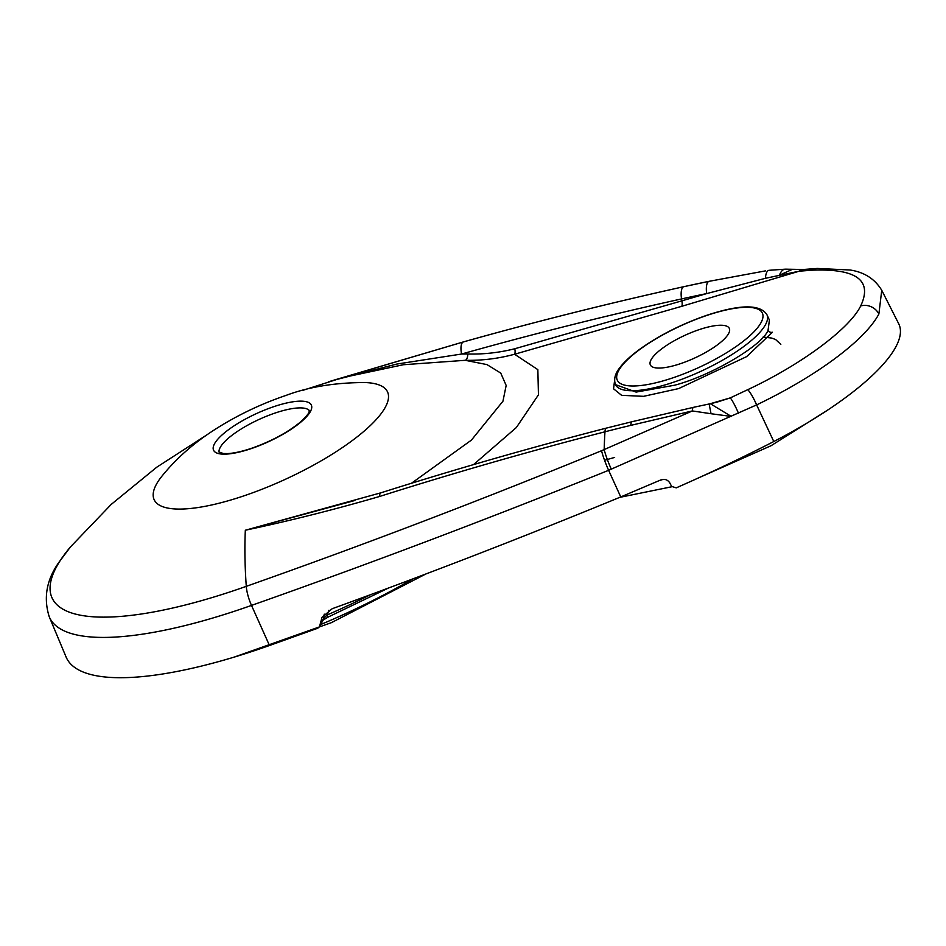 <?xml version="1.0" encoding="UTF-8"?>
<svg xmlns="http://www.w3.org/2000/svg" width="946" height="946" viewBox="0 0 946 946"><rect width="100%" height="100%" fill="white"/><g stroke="black" fill="none" stroke-linecap="round" stroke-linejoin="round"><path stroke-width="1.42" d="M768.057 330.237L769.417 320.091L766.922 314.699A83.39 23.685 155.2 0 1 673.505 382.243A83.39 23.685 155.2 0 1 615.527 384.655L636.114 392.093L674.853 385.164C711.404 375.55 762.653 345.349 768.057 330.237A3.477 3.11 -151.4 0 0 772.433 332.247L746.642 356.618L678.625 388.593L643.599 396.327L621.628 395.333L613.552 388.806L614.593 380.458M354.904 500.481L245.333 530.233L380.966 492.795A13.894 3.985 72.4 0 0 379.512 496.496C333.914 509.728 289.192 520.974 245.333 530.233A416.926 123.784 70.5 0 0 246.279 586.343A20.847 6.184 70.5 0 0 251.506 605.405L269.492 645.503L317.761 628.227L319.464 626.796L322.018 617.348L332.2 608.716C428.976 573.595 525.16 536.335 620.753 496.934L660.604 480.012C664.518 478.617 667.592 479.598 669.827 482.933L671.613 486.41L676.224 487.864C710.032 473.012 742.551 457.568 773.793 441.534A192.322 54.62 155.2 0 0 898.7 323.733L881.743 290.28L878.881 314.001C865.07 340.146 816.776 376.047 756.623 404.9L608.621 470.316C488.384 518.822 369.342 563.851 251.506 605.405A272.886 77.501 155.2 0 1 239.279 609.638A272.886 77.501 155.2 0 1 49.251 616.792C43.22 597.647 46.614 579.259 59.432 561.617L70.477 546.906A262.385 74.521 -24.8 0 0 234.525 590.41A262.385 74.521 -24.8 0 0 246.279 586.343C363.595 544.967 482.022 499.76 601.55 450.722L692.366 410.942L630.757 425.369A1699.524 1549.453 -155.9 0 0 604.955 431.802A416.926 112.74 75.6 0 0 604.175 449.634A20.847 2.672 67.8 0 0 611.305 469.216M709.737 403.859L730.253 397.899L747.659 389.717C801.25 364.6 849.614 328.77 860.683 305.96C872.697 280.513 856.721 268.581 812.756 270.154L799.24 271.183L681.735 306.315L514.565 354.242L537.848 369.638L538.451 394.825L516.35 427.533L473.556 464.604M699.082 329.669A43.504 12.357 -24.8 0 0 650.316 364.837A43.504 12.357 -24.8 0 0 680.576 363.642A43.504 12.357 -24.8 0 0 729.295 328.345A43.504 12.357 -24.8 0 0 699.082 329.669M218.987 451.975A49.913 14.178 155.2 0 1 220.217 447.434A49.913 14.178 155.2 0 1 275.286 412.976A49.913 14.178 155.2 0 1 309.141 410.328L309.141 411.486C309.484 412.657 306.622 416.145 300.532 421.951C287.69 432.511 271.301 441.321 251.352 448.369C241.857 451.514 233.946 453.264 227.619 453.583L223.386 453.524L218.987 451.975M365.109 382.551A128.55 36.516 155.2 0 1 369.177 426.634A128.55 36.516 155.2 0 1 243.5 496A128.55 36.516 155.2 0 1 161.577 476.607C180.603 453.016 201.297 437.986 218.159 427.45C239.444 414.23 262.018 403.564 285.881 395.463C308.786 386.867 335.191 382.562 365.109 382.551M269.492 645.503A274.47 77.95 155.2 0 1 257.194 649.76A274.47 77.95 155.2 0 1 66.066 656.962L49.251 616.792M411.475 483.252L471.439 440.091L502.953 401.199L506.169 385.46L500.753 373.091L486.977 364.6L465.243 360.308L403.292 364.742L342.369 377.69L303.299 390.201M681.735 306.315A6.953 2.424 -106.2 0 0 681.83 300.863L706.662 293.591A1693.506 1486.024 -147.6 0 0 681.534 298.924A4394.336 3855.967 -147.6 0 0 461.577 354.029L467.844 354.005C483.607 354.419 499.252 352.669 514.79 348.743L681.83 300.863L681.534 298.924A13.894 5.002 77.5 0 1 683.863 286.673L709.122 281.317A13.894 4.931 78.5 0 0 706.662 293.591L765.468 278.301A13.894 5.369 -99.3 0 1 768.932 270.308L785.381 269.161L803.331 269.492A14.592 10.217 -95.2 0 0 799.24 271.183L765.468 278.301M709.193 281.305L765.515 270.875L709.122 281.317A13.894 4.931 78.5 0 1 709.193 281.305M328.368 381.841L463.706 341.837A13.894 5.238 74.3 0 0 463.493 341.884A13.894 5.238 74.3 0 0 461.577 354.029L396.776 364.068L332.46 380.576M328.96 610.229L327.044 615.018L328.179 617.04L388.983 587.797M604.553 460.276L614.64 457.426M514.79 348.743A6.953 2.578 -105.8 0 1 514.565 354.242C498.305 358.629 481.857 360.651 465.243 360.308A6.953 2.85 -89.9 0 0 467.844 354.005M717.529 401.967L730.253 397.899A14.592 1.573 65.2 0 1 738.566 413.414M380.966 492.795C455.357 469.216 530.529 447.635 606.481 428.077L632.306 421.644A13.894 3.689 76.5 0 0 630.757 425.369M693.524 407.324L709.133 403.989L711.049 413.733L692.366 410.942A13.894 3.027 -103.2 0 1 693.524 407.324L632.306 421.644M717.387 402.003L710.375 403.729L731.293 416.429L711.049 413.733M785.381 269.161A13.894 7.119 -89.8 0 0 779.492 275.156L792.109 269.468M319.831 625.448L323.508 618.672L324.242 614.143M319.464 626.796L323.165 619.985A3.477 3.11 28.6 0 0 323.508 618.672L327.044 615.018A260.398 73.954 -24.8 0 0 370.856 594.526M250.997 448.688A53.863 15.302 155.2 0 1 214.494 443.804A53.863 15.302 155.2 0 1 273.902 406.626A53.863 15.302 155.2 0 1 310.418 411.51A53.863 15.302 155.2 0 1 250.997 448.688M672.843 377.856A79.913 22.692 -24.8 0 0 760.998 322.692A79.913 22.692 -24.8 0 0 706.816 315.444A79.913 22.692 -24.8 0 0 618.66 370.619A79.913 22.692 -24.8 0 0 672.843 377.856M878.881 314.001A14.592 13.067 -151.4 0 0 860.683 305.96M747.659 389.717A14.592 2.259 64.4 0 1 756.623 404.9L773.793 441.534M620.753 496.934L608.621 470.316A20.847 2.743 67.9 0 1 601.55 450.722M463.706 341.837A4400.354 3861.253 32.4 0 1 683.97 286.662A1699.524 1491.31 32.4 0 1 709.051 281.329M606.481 428.077A13.894 3.76 75.6 0 0 604.955 431.802A4400.354 4011.785 -155.9 0 0 379.512 496.496M683.97 286.662A13.894 5.002 77.5 0 0 683.863 286.673C609.626 303.075 536.169 321.486 463.493 341.884L330.84 381.061M812.756 270.154A14.592 10.678 -93.4 0 1 817.285 268.439L803.331 269.492M320.694 624.537A236.252 67.107 -24.8 0 0 413.13 578.751M663.264 479.374A170.245 48.352 155.2 0 1 659.729 480.391M766.922 314.699C760.158 304.139 740.221 304.305 707.111 315.184C681.877 323.91 659.48 335.215 639.91 349.121C630.947 355.625 624.242 361.821 619.796 367.687C614.995 373.765 613.576 379.429 615.527 384.655M780.817 344.379L775.614 339.519L771.688 338.065L763.138 337.024M207.458 434.486L156.752 467.206L111.238 504.395L70.477 546.906M881.743 290.292C874.873 278.952 864.337 272.188 850.147 270.012L817.285 268.439M710.375 403.729L709.133 403.989M323.094 620.103L328.179 617.04M234.218 657.092L331.301 622.705L426.185 573.82M619.654 497.383L671.826 486.752M696.942 478.605L771.073 445.708L826.981 410.54"/></g></svg>
